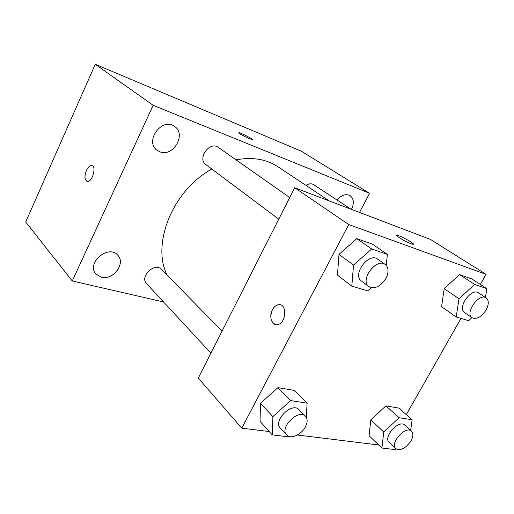 <?xml version="1.0" encoding="UTF-8"?>
<svg xmlns="http://www.w3.org/2000/svg" width="514" height="514" viewBox="0 0 514 514"><rect width="100%" height="100%" fill="white"/><g stroke="black" fill="none" stroke-linecap="round" stroke-linejoin="round"><path stroke-width="0.77" d="M163.542 301.962L72.281 280.978L25.7 221.99L95.263 64.295L301.332 151.2L369.566 193.296L359.498 212.423M101.277 277.258C113.048 280.702 126.091 263.29 117.77 255.207C108.505 243.938 85.883 263.329 95.919 274.039L101.277 277.258M351.473 209.365C354.319 203.281 353.883 198.719 350.162 195.667C345.896 193.566 341.508 195.005 336.991 199.991M159.912 151.823C173.128 157.445 186.672 134.308 174.644 126.495C162.36 116.672 144.177 141.087 156.969 150.178L159.912 151.823M72.281 280.978L153.146 105.299L95.263 64.295M153.146 105.299L369.566 193.296M239.909 133.813C244.934 136.763 248.994 138.671 252.091 139.532C254.411 139.737 240.603 132.612 238.914 132.728L239.909 133.813M252.271 139.48C252.901 138.921 240.391 132.606 238.907 132.734L238.74 132.785M86.995 181.339C84.534 179.669 84.335 176.058 86.397 170.513C87.997 167.198 89.744 165.553 91.653 165.572C96.85 165.784 92.436 182.303 87.406 181.423C84.572 180.144 84.232 176.501 86.391 170.507C88.003 167.204 89.751 165.559 91.659 165.579L92.032 165.662M222.048 331.157L161.621 269.49C154.907 261.851 139.294 276.545 146.606 283.664L210.913 353.144M351.017 209.192L313.681 184.687C311.4 183.337 308.805 183.556 305.901 185.355M289.729 197.517L218.283 147.409C209.706 140.72 196.901 158.627 205.921 164.66L278.761 219.17M329.333 200.935L277.952 166.761C266.291 159.122 252.31 156.815 236.003 159.841M211.826 169.08C172.987 190 151.27 243.842 167.089 275.067M269.246 431.542L241.779 428.168L198.282 378.086L294.676 187.751L430.456 239.428L486.045 274.341L480.32 284.409M241.779 428.168L348.749 224.547L294.676 187.751M348.749 224.547L486.045 274.341M396.281 235.2L396.795 235.123C400.303 236.087 404.961 238.335 410.77 241.863C413.346 243.552 414.059 244.362 412.922 244.272C409.401 243.932 392.542 234.339 396.795 235.116C400.303 236.08 404.961 238.329 410.77 241.856L413.455 244.195M289.305 436.527L288.926 436.881L272.266 434.883L260.052 421.384L260.495 403.323L277.913 387.646L294.297 390.415L277.913 387.646L260.495 403.323L272.883 416.636L290.603 400.586L307.102 403.188L306.28 417.336M471.923 317.652L468.652 320.678L456.181 316.997L441.571 306.697L444.186 288.675L459.561 274.649L471.858 278.954L459.561 274.649L444.186 288.675L459.028 298.756L474.634 284.435L486.919 288.669L485.402 297.388M378.747 444.995L297.375 434.998M460.994 318.417L406.304 414.637M371.243 287.686L367.716 290.853L351.788 286.144L337.454 275.163L338.977 254.359L356.774 238.657L372.438 244.144L356.774 238.657L338.977 254.359L353.555 265.051L371.667 248.975L387.389 254.385L386.232 265.372M395.973 448.748L395.073 449.596L381.908 448.022L369.11 435.769L370.78 419.887L385.885 405.887L398.864 408.084L385.885 405.887L370.78 419.887L383.772 431.998L399.095 417.702L412.106 419.752L410.654 430.443M275.549 324.591C270.647 322.085 269.599 317.151 272.401 309.788C273.994 306.839 276.018 305.149 278.459 304.731C287.358 303.003 286.478 323.479 277.534 324.623C271.874 325.966 268.668 316.47 272.394 309.788C274.001 306.839 276.024 305.155 278.466 304.731L280.278 304.834M381.908 448.022L383.772 431.998M411.483 431.182L404.73 425.123C398.948 419.103 382.75 437.157 389.233 442.419L395.857 448.645C400.637 450.977 405.674 448.407 410.975 440.935C413.301 436.585 413.468 433.334 411.483 431.182C405.726 425.174 389.394 443.409 395.857 448.645M399.095 417.702L385.885 405.887M412.106 419.752L398.864 408.084M369.11 435.769L370.78 419.887M272.266 434.883L272.883 416.636M305.496 416.308L298.968 409.645C292.158 401.665 272.677 420.87 280.297 428.104L286.658 434.979C290.461 439.554 301.371 434.799 305.361 426.954C307.648 422.444 307.693 418.891 305.496 416.308C298.698 408.334 279.044 427.757 286.658 434.979M290.603 400.586L277.913 387.646M307.102 403.188L294.297 390.415M260.052 421.384L260.495 403.323M456.181 316.997L459.028 298.756M486.193 297.908L478.489 292.851C471.383 287.442 456.856 308.027 464.553 312.557L472.103 317.781C476.696 319.618 481.348 317.048 486.051 310.077C488.975 304.429 489.02 300.375 486.193 297.908C479.106 292.505 464.425 313.27 472.103 317.781M474.634 284.435L459.561 274.649M486.919 288.669L471.858 278.954M441.571 306.697L444.186 288.675M351.788 286.144L353.555 265.051M385.243 264.492L377.591 259.127C368.686 252.001 351.904 274.829 361.451 281.042L368.911 286.626C374.841 289.337 380.521 286.613 385.95 278.434C388.963 272.221 388.725 267.569 385.243 264.492C376.338 257.36 359.363 280.419 368.911 286.626M371.667 248.975L356.774 238.657M387.389 254.385L372.438 244.144M337.454 275.163L338.977 254.359"/></g></svg>
